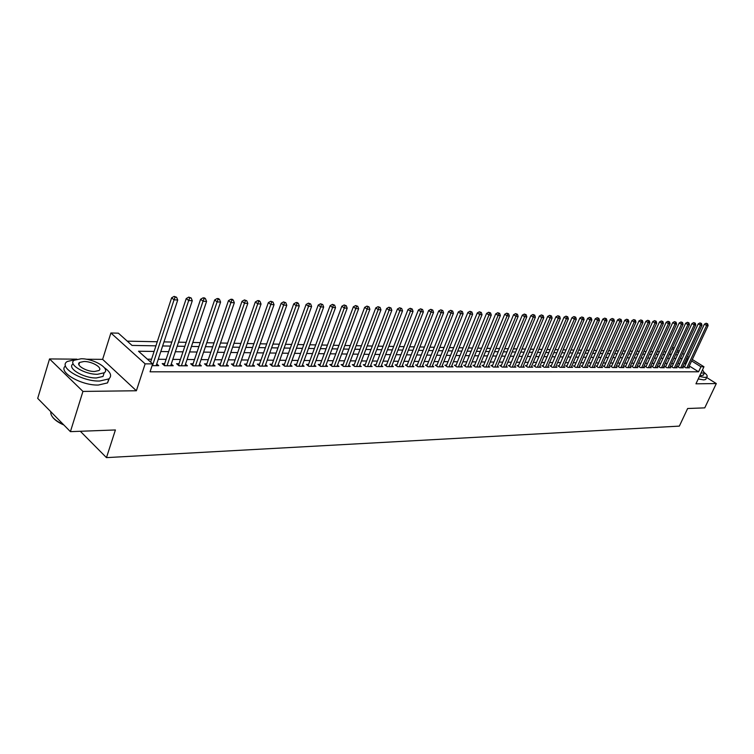 <?xml version="1.0" encoding="UTF-8"?>
<svg xmlns="http://www.w3.org/2000/svg" width="754" height="754" viewBox="0 0 754 754"><rect width="100%" height="100%" fill="white"/><g stroke="black" fill="none" stroke-linecap="round" stroke-linejoin="round"><path stroke-width="1.13" d="M692.313 359.498L703.963 366.764L695.951 383.814L716.3 383.569L704.754 407.867L687.639 408.508L679.354 426.114L106.465 457.621L115.409 429.959L70.414 431.646L37.7 398.376L49.547 358.942L82.94 391.42L136.38 390.761L145.136 363.852L110.895 332.985L118.369 333.174L132.035 345.426L155.927 345.832M136.38 390.761L102.619 359.366L86.239 359.234M76.917 359.158L49.547 358.942M102.619 359.366L110.895 332.985M665.971 351.864L663.906 351.826M659.439 351.741L657.328 351.694M652.832 351.609L650.655 351.562M646.121 351.477L643.888 351.43M639.335 351.336L637.036 351.289M632.455 351.204L630.09 351.157M625.471 351.062L623.058 351.015M618.403 350.921L615.924 350.874M611.24 350.78L608.685 350.733M603.973 350.638L601.353 350.582M596.612 350.487L593.916 350.431M589.138 350.337L586.376 350.29M581.57 350.186L578.733 350.129M573.888 350.035L570.976 349.979M566.094 349.884L563.106 349.828M558.196 349.724L555.133 349.668M550.175 349.564L547.036 349.507M542.041 349.404L538.818 349.338M533.794 349.243L530.477 349.177M525.415 349.074L522.022 349.008M516.914 348.904L513.427 348.838M508.29 348.734L504.709 348.659M499.534 348.555L495.859 348.489M490.647 348.386L486.877 348.31M481.618 348.207L477.753 348.122M472.447 348.018L468.488 347.943M463.144 347.839L459.073 347.754M453.691 347.651L449.507 347.566M444.078 347.453L439.799 347.368M434.323 347.264L429.921 347.179M424.408 347.066L419.893 346.972M414.332 346.868L409.695 346.774M404.097 346.661L399.337 346.567M393.682 346.454L388.8 346.359M383.098 346.246L378.093 346.143M372.344 346.029L367.198 345.926M361.402 345.813L356.124 345.709M350.271 345.596L344.851 345.483M338.951 345.37L333.391 345.257M327.443 345.134L321.722 345.021M315.719 344.908L309.856 344.785M303.796 344.672L297.773 344.55M291.666 344.427L285.474 344.305M279.31 344.182L272.948 344.05M266.728 343.928L260.205 343.805M253.928 343.673L247.218 343.541M240.884 343.419L233.985 343.277M227.595 343.155L220.517 343.013M214.061 342.882L206.785 342.74M200.262 342.608L192.788 342.457M186.2 342.325L178.519 342.175M171.874 342.043L163.976 341.892M157.266 341.751L127.275 341.157M716.3 383.569L706.639 377.49M70.414 431.646L82.94 391.42M684.717 366.453L683.642 366.444L685.81 367.811L689.505 367.829L688.675 367.302M678.496 366.416L677.403 366.406L679.58 367.782L683.322 367.801L682.483 367.264M672.2 366.378L671.088 366.378L673.265 367.763L677.064 367.773L676.206 367.236M665.82 366.35L664.689 366.34L666.875 367.735L670.721 367.754L669.854 367.198M659.354 366.312L658.214 366.303L660.41 367.707L664.302 367.726L663.426 367.16M652.804 366.274L651.654 366.274L653.85 367.679L657.79 367.698L656.904 367.132M646.169 366.246L645 366.237L647.205 367.66L651.202 367.669L650.306 367.094M639.449 366.208L638.261 366.199L640.476 367.632L644.529 367.641L643.614 367.057M632.644 366.171L631.437 366.161L633.652 367.603L637.761 367.622L636.838 367.019M625.735 366.133L624.519 366.124L626.744 367.575L630.9 367.594L629.967 366.981M618.742 366.095L617.517 366.086L619.741 367.547L623.954 367.566L623.002 366.944M611.654 366.058L610.41 366.048L612.644 367.518L616.913 367.537L615.952 366.906M604.472 366.02L603.209 366.01L605.443 367.49L609.779 367.509L608.798 366.859M597.187 365.973L595.905 365.973L598.148 367.462L602.54 367.471L601.551 366.821M589.807 365.935L588.506 365.926L590.759 367.424L595.208 367.443L594.199 366.783M582.324 365.897L581.004 365.888L583.257 367.396L587.771 367.415L586.753 366.736M574.727 365.85L573.389 365.85L575.651 367.368L580.231 367.387L579.195 366.698M567.036 365.813L565.67 365.803L567.941 367.339L572.578 367.358L571.532 366.651M559.223 365.775L557.847 365.765L560.118 367.302L564.831 367.321L563.766 366.604M551.306 365.728L549.911 365.718L552.192 367.273L556.961 367.292L555.886 366.557M543.276 365.681L541.853 365.681L544.143 367.236L548.978 367.255L547.894 366.51M535.123 365.643L533.681 365.633L535.971 367.207L540.891 367.226L539.779 366.463M526.857 365.596L525.397 365.586L527.687 367.17L532.673 367.189L531.551 366.416M518.469 365.549L516.99 365.539L519.28 367.141L524.341 367.16L523.201 366.369M509.949 365.502L508.45 365.492L510.75 367.104L515.887 367.123L514.728 366.321M501.306 365.454L499.789 365.445L502.098 367.066L507.301 367.094L506.132 366.265M492.541 365.407L490.986 365.398L493.304 367.038L498.592 367.057L497.404 366.218M483.634 365.36L482.06 365.351L484.379 367L489.751 367.019L488.545 366.161M474.596 365.313L472.994 365.304L475.322 366.962L480.769 366.981L479.544 366.114M465.416 365.266L463.795 365.256L466.123 366.925L471.655 366.944L470.411 366.058M456.095 365.209L454.445 365.2L456.773 366.887L462.4 366.906L461.137 366.001M446.622 365.162L444.954 365.153L447.292 366.849L453.003 366.868L451.712 365.935M437.009 365.106L435.312 365.096L437.65 366.812L443.446 366.83L442.146 365.878M427.235 365.059L425.51 365.049L427.857 366.774L433.748 366.793L432.419 365.822M417.311 365.002L415.558 364.993L417.904 366.727L423.889 366.755L422.542 365.756M407.226 364.945L405.445 364.936L407.791 366.689L413.88 366.717L412.513 365.699M396.972 364.889L395.162 364.879L397.518 366.651L403.701 366.67L402.306 365.633M386.557 364.832L384.719 364.823L387.066 366.604L393.362 366.632L391.939 365.567M375.963 364.776L374.097 364.766L376.453 366.567L382.844 366.585L381.401 365.492M365.2 364.719L363.296 364.71L365.652 366.519L372.156 366.548L370.695 365.426M354.248 364.663L352.316 364.653L354.672 366.472L361.289 366.501L359.799 365.36M343.117 364.597L341.147 364.587L343.513 366.425L350.233 366.453L348.716 365.285M331.788 364.54L329.79 364.531L332.156 366.387L338.989 366.416L337.453 365.209M320.271 364.474L318.235 364.465L320.601 366.34L327.556 366.369L325.992 365.134M308.556 364.408L306.482 364.399L308.848 366.293L315.926 366.321L314.333 365.049M296.624 364.352L294.512 364.333L296.887 366.237L304.088 366.274L302.467 364.974M284.484 364.286L282.345 364.267L284.71 366.19L292.043 366.218L290.394 364.889M272.137 364.21L269.951 364.201L272.317 366.142L279.781 366.171L278.094 364.804M259.555 364.144L257.331 364.135L259.696 366.095L267.293 366.124L265.587 364.719M246.747 364.078L244.484 364.069L246.85 366.039L254.588 366.067L252.844 364.625M233.712 364.003L231.403 363.993L233.768 365.982L241.648 366.02L239.876 364.531M220.432 363.937L218.076 363.918L220.441 365.935L228.462 365.963L226.662 364.436M206.898 363.862L204.504 363.852L206.86 365.878L215.041 365.907L213.203 364.342M193.109 363.786L190.668 363.777L193.024 365.822L201.356 365.86L199.48 364.239M179.056 363.711L176.577 363.701L178.924 365.765L187.416 365.803L185.512 364.135M164.74 363.635L162.204 363.617L164.551 365.709L173.213 365.737L171.262 364.022M671.211 354.616L669.637 353.626M154.099 351.439L138.519 351.232L152.647 363.89L150.055 371.807L698.562 371.797L689.288 365.973M685.923 363.862L684.17 363.626M679.806 363.588L677.903 363.579M673.51 363.541L671.55 363.522M667.13 363.485L665.122 363.466M660.674 363.428L658.61 363.419M654.133 363.381L652.003 363.362M647.498 363.324L645.32 363.305M640.777 363.268L638.544 363.249M633.973 363.211L631.673 363.192M627.074 363.155L624.717 363.136M620.09 363.098L617.658 363.079M613.002 363.032L610.514 363.013M605.82 362.976L603.266 362.957M598.544 362.919L595.914 362.891M591.164 362.853L588.469 362.834M583.681 362.797L580.919 362.768M576.094 362.731L573.257 362.712M568.403 362.665L565.481 362.646M560.599 362.599L557.602 362.58M552.682 362.533L549.609 362.514M544.652 362.467L541.504 362.448M536.499 362.401L533.276 362.372M528.243 362.335L524.925 362.306M519.855 362.269L516.452 362.24M511.344 362.193L507.847 362.165M502.701 362.118L499.12 362.09M493.936 362.052L490.26 362.024M485.029 361.977L481.259 361.948M475.991 361.901L472.127 361.873M466.82 361.826L462.843 361.788M457.499 361.75L453.427 361.713M448.036 361.666L443.852 361.637M438.423 361.59L434.125 361.552M428.649 361.505L424.248 361.468M418.724 361.43L414.21 361.392M408.64 361.345L404.003 361.307M398.395 361.26L393.635 361.223M387.98 361.175L383.089 361.128M377.386 361.081L372.372 361.043M366.623 360.996L361.477 360.949M355.671 360.902L350.393 360.864M344.54 360.808L339.121 360.77M333.221 360.714L327.651 360.676M321.704 360.619L315.983 360.572M309.979 360.525L304.107 360.478M298.056 360.431L292.024 360.374M285.917 360.327L279.725 360.271M273.561 360.224L267.208 360.167M260.988 360.12L254.456 360.063M248.179 360.016L241.478 359.96M235.135 359.903L228.245 359.846M221.855 359.79L214.777 359.733M208.321 359.686L201.054 359.62M194.532 359.564L187.058 359.507M180.479 359.451L172.807 359.385M166.163 359.338L158.265 359.272M151.563 359.215L147.379 359.177M152.072 365.652L158.726 365.681L156.747 363.909M80.329 431.279L106.465 457.621M703.963 366.764L700.928 366.746L691.635 360.94M698.562 371.797L700.928 366.746M152.647 363.89L145.136 363.852M672.596 347.208L674.17 348.188M677.629 350.346L679.166 351.298M682.596 353.438L684.085 354.371M687.488 356.491L688.93 357.387M678.496 352.74L676.969 351.779M673.51 349.62L671.937 348.64M162.638 345.954L170.536 346.086M177.181 346.199L184.871 346.331M191.45 346.444L198.924 346.576M205.446 346.68L212.713 346.812M219.169 346.915L226.257 347.038M232.647 347.151L239.536 347.274M245.879 347.377L252.581 347.49M258.858 347.603L265.389 347.717M271.61 347.82L277.972 347.933M284.135 348.037L290.318 348.141M296.426 348.244L302.458 348.348M308.509 348.452L314.38 348.555M320.384 348.659L326.096 348.753M332.052 348.857L337.613 348.951M343.513 349.055L348.932 349.149M354.785 349.243L360.063 349.338M365.86 349.441L371.006 349.526M376.755 349.62L381.769 349.715M387.471 349.809L392.353 349.894M398.008 349.988L402.759 350.073M408.366 350.167L413.003 350.242M418.564 350.346L423.079 350.422M428.602 350.516L433.003 350.591M438.47 350.685L442.758 350.761M448.187 350.855L452.362 350.921M457.753 351.015L461.825 351.081M467.169 351.175L471.137 351.241M476.434 351.336L480.307 351.402M485.567 351.496L489.337 351.553M494.558 351.647L498.224 351.713M503.408 351.798L506.99 351.864M512.126 351.948L515.613 352.005M520.722 352.099L524.115 352.156M529.185 352.241L532.494 352.297M537.527 352.382L540.75 352.438M545.745 352.523L548.884 352.58M553.841 352.665L556.904 352.712M561.824 352.797L564.812 352.853M569.694 352.938L572.606 352.985M577.451 353.07L580.288 353.117M585.104 353.202L587.866 353.249M592.644 353.334L595.34 353.372M600.08 353.456L602.71 353.503M607.422 353.579L609.977 353.626M614.661 353.711L617.149 353.749M621.796 353.833L624.218 353.871M628.836 353.946L631.192 353.994M635.782 354.069L638.082 354.107M642.644 354.192L644.877 354.229M649.401 354.305L651.588 354.342M656.084 354.418L658.204 354.455M662.672 354.531L664.736 354.568M669.175 354.644L671.183 354.682M675.593 354.757L677.554 354.785M688.261 358.838L686.508 358.593M682.153 358.536L680.24 358.518M675.857 358.452L673.897 358.423M669.486 358.367L667.479 358.339M663.03 358.282L660.966 358.254M656.498 358.197L654.378 358.169M649.873 358.103L647.695 358.075M643.162 358.018L640.919 357.98M636.357 357.924L634.067 357.896M629.467 357.83L627.111 357.801M622.484 357.735L620.061 357.707M615.405 357.641L612.917 357.613M608.233 357.547L605.679 357.509M600.957 357.443L598.337 357.415M593.587 357.349L590.891 357.311M586.112 357.245L583.351 357.207M578.525 357.151L575.698 357.104M570.844 357.047L567.932 357M563.04 356.934L560.052 356.896M555.133 356.831L552.069 356.793M547.112 356.727L543.964 356.68M538.969 356.614L535.745 356.576M530.712 356.501L527.395 356.463M522.334 356.388L518.931 356.35M513.823 356.274L510.335 356.227M505.189 356.161L501.608 356.114M496.424 356.039L492.758 355.992M487.527 355.926L483.757 355.869M478.498 355.803L474.634 355.747M469.327 355.681L465.359 355.624M460.015 355.558L455.934 355.502M450.553 355.426L446.368 355.37M440.939 355.294L436.651 355.238M431.175 355.162L426.773 355.106M421.26 355.03L416.736 354.974M411.175 354.898L406.538 354.832M400.93 354.757L396.17 354.7M390.515 354.616L385.633 354.559M379.931 354.474L374.917 354.408M369.168 354.333L364.022 354.267M358.225 354.182L352.938 354.116M347.094 354.041L341.675 353.965M335.775 353.88L330.205 353.814M324.258 353.73L318.537 353.654M312.533 353.569L306.671 353.494M300.61 353.409L294.588 353.334M288.471 353.249L282.288 353.164M276.124 353.079L269.762 352.995M263.542 352.91L257.01 352.825M250.733 352.74L244.032 352.655M237.689 352.57L230.799 352.476M224.409 352.391L217.331 352.297M210.875 352.203L203.599 352.109M197.086 352.024L189.612 351.92M183.034 351.835L175.343 351.732M168.708 351.637L160.809 351.534M685.574 363.635L687.912 358.612M152.487 365.662L174.042 299.828L177.727 300.007L156.163 365.671M150.621 362.08L171.62 297.821L174.042 299.828L175.107 297.18L176.587 297.255L174.136 296.379L175.107 297.18M174.136 296.379L171.62 297.821M177.727 300.007L176.587 297.255M63.864 424.992C58.444 422.626 54.656 419.969 52.497 417.009M50.763 412.4C50.82 416.604 55.033 420.647 63.421 424.53M75.881 359.451L67.257 361.505C57.738 366.953 81.866 381.647 99.603 381.034L108.783 378.932C112.223 375.992 110.753 372.25 104.382 367.716M65.494 365.926C57.502 371.769 81.215 385.671 98.34 385.04L107.52 382.909L109.264 378.555M104.137 372.91L103.015 376.453L96.371 377.961C83.609 378.367 66.305 367.839 73.129 363.909M81.13 358.763L74.25 360.233C67.436 364.135 84.759 374.653 97.53 374.276L104.175 372.796C110.81 368.8 93.835 358.536 81.13 358.763M94.58 371.486L98.887 370.534C103.185 367.971 92.205 361.326 84.014 361.496L79.604 362.438C75.24 364.964 86.361 371.713 94.58 371.486M79.255 363.579L78.774 363.532M699.401 376.472L704.924 377.462L706.884 376.981C707.714 376.161 706.932 374.766 704.556 372.806M698.242 378.942L703.765 379.922L705.725 379.432L706.064 378.706M703.595 374.71L701.936 375.577L699.929 375.351M700.994 373.079L704.415 372.976L702.53 369.818M167.086 365.718L188.679 300.535L192.289 300.714L170.696 365.728M164.118 365.322L186.247 298.537L188.679 300.535L189.725 297.915L191.167 297.981L188.754 297.114L189.725 297.915M188.754 297.114L186.247 298.537M192.289 300.714L191.167 297.981M181.412 365.775L203.033 301.232L206.577 301.402L184.947 365.794M178.453 365.351L200.602 299.253L203.033 301.232L204.051 298.631L205.474 298.697L204.504 297.905L203.08 297.839L204.051 298.631M203.08 297.839L200.602 299.253M206.577 301.402L205.474 298.697M195.465 365.831L217.105 301.911L220.583 302.071L198.933 365.85M192.524 365.388L214.673 299.951L217.105 301.911L218.113 299.329L219.499 299.404L218.528 298.622L217.133 298.546L218.113 299.329M217.133 298.546L214.673 299.951M220.583 302.071L219.499 299.404M209.254 365.888L230.912 302.571L234.324 302.74L212.666 365.897M206.323 365.417L228.481 300.629L230.912 302.571L231.902 300.017L233.269 300.092L232.289 299.31L230.922 299.244L231.902 300.017M230.922 299.244L228.481 300.629M234.324 302.74L233.269 300.092M222.788 365.944L244.466 303.221L247.812 303.391L226.134 365.954M219.876 365.454L242.025 301.298L244.466 303.221L245.427 300.695L246.765 300.761L244.456 299.922L245.427 300.695M244.456 299.922L242.025 301.298M247.812 303.391L246.765 300.761M236.077 365.992L257.755 303.862L261.044 304.022L239.357 366.01M233.165 365.483L255.323 301.958L257.755 303.862L258.707 301.355L260.017 301.421L259.046 300.667L257.727 300.601L258.707 301.355M257.727 300.601L255.323 301.958M261.044 304.022L260.017 301.421M249.112 366.048L270.809 304.493L274.032 304.654L252.336 366.058M246.219 365.511L268.367 302.599L270.809 304.493L271.732 302.015L273.023 302.071L270.761 301.251L271.732 302.015M270.761 301.251L268.367 302.599M274.032 304.654L273.023 302.071M261.921 366.095L283.617 305.116L286.784 305.266L265.088 366.114M259.037 365.549L281.176 303.231L283.617 305.116L284.531 302.646L285.794 302.712L283.551 301.902L284.531 302.646M283.551 301.902L281.176 303.231M286.784 305.266L285.794 302.712M274.503 366.152L296.19 305.719L299.3 305.87L277.613 366.161M271.628 365.577L293.749 303.853L296.19 305.719L297.085 303.278L298.33 303.344L297.349 302.599L296.105 302.533L297.085 303.278M296.105 302.533L293.749 303.853M299.3 305.87L298.33 303.344M286.859 366.199L308.546 306.312L311.6 306.463L289.913 366.208M283.994 365.615L306.105 304.465L308.546 306.312L309.423 303.89L310.639 303.956L308.443 303.155L309.423 303.89M308.443 303.155L306.105 304.465M311.6 306.463L310.639 303.956M298.989 366.246L320.676 306.897L323.673 307.038L301.996 366.265M296.143 365.643L318.235 305.068L320.676 306.897L321.534 304.503L322.731 304.559L320.554 303.768L321.534 304.503M320.554 303.768L318.235 305.068M323.673 307.038L322.731 304.559M310.921 366.293L332.589 307.472L335.53 307.613L313.862 366.312M308.075 365.681L330.148 305.653L332.589 307.472L333.428 305.097L334.606 305.153L332.457 304.371L333.428 305.097M332.457 304.371L330.148 305.653M335.53 307.613L334.606 305.153M322.637 366.35L344.295 308.037L347.189 308.179L325.539 366.359M319.809 365.709L341.854 306.237L344.295 308.037L345.125 305.681L346.274 305.738L344.144 304.965L345.125 305.681M344.144 304.965L341.854 306.237M347.189 308.179L346.274 305.738M334.154 366.387L355.794 308.593L358.64 308.725L337 366.406M331.336 365.747L353.362 306.803L355.794 308.593L356.604 306.256L357.745 306.312L355.634 305.54L356.604 306.256M355.634 305.54L353.362 306.803M358.64 308.725L357.745 306.312M345.483 366.435L367.104 309.131L369.894 309.272L348.282 366.444M342.674 365.775L364.663 307.368L367.104 309.131L367.895 306.821L369.017 306.878L366.925 306.115L367.895 306.821M366.925 306.115L364.663 307.368M369.894 309.272L369.017 306.878M356.614 366.482L378.206 309.668L380.959 309.8L359.366 366.491M353.814 365.803L375.784 307.915L378.206 309.668L378.998 307.368L380.091 307.425L378.018 306.671L378.998 307.368M378.018 306.671L375.784 307.915M380.959 309.8L380.091 307.425M367.556 366.529L389.13 310.196L391.835 310.328L370.261 366.538M364.766 365.841L386.708 308.452L389.13 310.196L389.903 307.915L390.987 307.971L388.932 307.227L389.903 307.915M388.932 307.227L386.708 308.452M391.835 310.328L390.987 307.971M378.32 366.567L399.874 310.714L402.532 310.837L380.987 366.585M375.549 365.869L397.443 308.98L399.874 310.714L400.628 308.452L401.693 308.509L399.658 307.764L400.628 308.452M399.658 307.764L397.443 308.98M402.532 310.837L401.693 308.509M388.913 366.614L410.43 311.223L413.041 311.345L391.533 366.623M386.142 365.907L408.008 309.508L410.43 311.223L411.175 308.98L412.221 309.036L410.204 308.301L411.175 308.98M410.204 308.301L408.008 309.508M413.041 311.345L412.221 309.036M399.328 366.651L420.817 311.722L423.39 311.845L401.901 366.661M396.566 365.935L418.395 310.017L420.817 311.722L421.543 309.498L422.579 309.555L420.581 308.82L421.543 309.498M420.581 308.82L418.395 310.017M423.39 311.845L422.579 309.555M409.573 366.698L431.034 312.213L433.559 312.335L412.108 366.708M406.821 365.963L428.621 310.525L431.034 312.213L431.75 310.007L432.758 310.064L430.779 309.338L431.75 310.007M430.779 309.338L428.621 310.525M433.559 312.335L432.758 310.064M419.658 366.736L441.081 312.693L443.569 312.816L422.155 366.746M416.915 366.001L438.668 311.025L441.081 312.693L441.787 310.516L442.777 310.563L440.817 309.847L441.787 310.516M440.817 309.847L438.668 311.025M443.569 312.816L442.777 310.563M429.582 366.774L450.967 313.174L453.418 313.296L432.033 366.783M426.849 366.029L448.564 311.515L450.967 313.174L451.665 311.006L452.636 311.053L450.694 310.337L451.665 311.006M450.694 310.337L448.564 311.515M453.418 313.296L452.636 311.053M439.346 366.821L460.694 313.645L463.107 313.758L441.759 366.83M436.623 366.058L458.291 311.996L460.694 313.645L461.382 311.487L462.343 311.543L460.421 310.837L461.382 311.487M460.421 310.837L458.291 311.996M463.107 313.758L462.343 311.543M448.96 366.859L470.27 314.107L472.645 314.22L451.335 366.868M446.245 366.095L467.876 312.467L470.27 314.107L470.939 311.968L471.891 312.015L469.978 311.317L470.939 311.968M469.978 311.317L467.876 312.467M472.645 314.22L471.891 312.015M458.423 366.896L479.695 314.559L482.032 314.672L460.769 366.906M455.718 366.124L477.301 312.929L479.695 314.559L480.355 312.439L481.288 312.486L479.393 311.788L480.355 312.439M479.393 311.788L477.301 312.929M482.032 314.672L481.288 312.486M467.744 366.934L488.969 315.002L491.269 315.115L470.044 366.944M465.048 366.152L486.584 313.391L488.969 315.002L489.619 312.901L490.543 312.948L488.667 312.26L489.619 312.901M488.667 312.26L486.584 313.391M491.269 315.115L490.543 312.948M476.914 366.972L498.102 315.445L500.364 315.558L479.186 366.981M474.238 366.19L495.717 313.843L498.102 315.445L498.743 313.362L499.648 313.4L497.791 312.721L498.743 313.362M497.791 312.721L495.717 313.843M500.364 315.558L499.648 313.4M485.953 367L507.093 315.879L509.327 315.983L488.187 367.01M483.276 366.218L504.718 314.286L507.093 315.879L507.725 313.805L508.611 313.853L506.773 313.174L507.725 313.805M506.773 313.174L504.718 314.286M509.327 315.983L508.611 313.853M494.85 367.038L515.953 316.303L518.149 316.407L497.056 367.047M492.192 366.246L513.578 314.729L515.953 316.303L516.565 314.248L517.442 314.295L515.623 313.617L516.565 314.248M515.623 313.617L513.578 314.729M518.149 316.407L517.442 314.295M503.615 367.075L524.671 316.727L526.829 316.831L505.793 367.085M500.967 366.274L522.305 315.163L524.671 316.727L525.284 314.682L526.141 314.729L524.332 314.06L525.284 314.682M524.332 314.06L522.305 315.163M526.829 316.831L526.141 314.729M512.258 367.113L533.266 317.142L535.387 317.246L514.398 367.123M509.61 366.312L530.901 315.587L533.266 317.142L533.86 315.115L534.709 315.153L532.918 314.493L533.86 315.115M532.918 314.493L530.901 315.587M535.387 317.246L534.709 315.153M520.76 367.141L541.721 317.547L543.822 317.651L522.871 367.151M518.13 366.34L539.364 316.001L541.721 317.547L542.314 315.54L543.153 315.577L541.372 314.918L542.314 315.54M541.372 314.918L539.364 316.001M543.822 317.651L543.153 315.577M529.148 367.179L550.062 317.952L552.126 318.047L531.231 367.189M526.528 366.369L547.706 316.416L550.062 317.952L550.637 315.954L551.466 315.992L549.694 315.342L550.637 315.954M549.694 315.342L547.706 316.416M552.126 318.047L551.466 315.992M537.413 367.217L558.271 318.348L560.307 318.442L539.459 367.217M534.803 366.397L555.924 316.821L558.271 318.348L558.846 316.36L559.656 316.407L557.903 315.756L558.846 316.36M557.903 315.756L555.924 316.821M560.307 318.442L559.656 316.407M545.557 367.245L566.367 318.735L568.375 318.829L547.574 367.255M542.955 366.425L564.03 317.217L566.367 318.735L566.933 316.765L567.734 316.812L565.99 316.162L566.933 316.765M565.99 316.162L564.03 317.217M568.375 318.829L567.734 316.812M553.587 367.273L574.341 319.121L576.32 319.215L555.575 367.283M550.995 366.453L572.013 317.613L574.341 319.121L574.897 317.17L575.688 317.208L573.964 316.567L574.897 317.17M573.964 316.567L572.013 317.613M576.32 319.215L575.688 317.208M561.494 367.311L582.201 319.498L584.152 319.592L563.455 367.321M558.912 366.491L579.873 318.009L582.201 319.498L582.748 317.557L583.53 317.594L581.815 316.963L582.748 317.557M581.815 316.963L579.873 318.009M584.152 319.592L583.53 317.594M569.298 367.339L589.958 319.875L591.871 319.96L571.23 367.349M566.725 366.519L587.63 318.386L589.958 319.875L590.486 317.943L591.259 317.981L589.562 317.349L590.486 317.943M589.562 317.349L587.63 318.386M591.871 319.96L591.259 317.981M576.989 367.368L597.592 320.243L599.487 320.327L578.893 367.377M574.425 366.548L595.274 318.763L597.592 320.243L598.12 318.329L598.883 318.367L597.196 317.736L598.12 318.329M597.196 317.736L595.274 318.763M599.487 320.327L598.883 318.367M584.576 367.405L605.123 320.601L606.989 320.695L586.461 367.415M582.022 366.576L602.814 319.14L605.123 320.601L605.641 318.706L606.395 318.744L604.717 318.122L605.641 318.706M604.717 318.122L602.814 319.14M606.989 320.695L606.395 318.744M592.06 367.434L612.55 320.959L614.397 321.044L593.907 367.443M589.515 366.604L610.25 319.507L612.55 320.959L613.068 319.074L613.803 319.112L612.144 318.49L613.068 319.074M612.144 318.49L610.25 319.507M614.397 321.044L613.803 319.112M599.439 367.462L619.873 321.308L621.692 321.402L601.268 367.471M596.904 366.632L617.573 319.866L619.873 321.308L620.382 319.442L621.107 319.479L619.458 318.867L620.382 319.442M619.458 318.867L617.573 319.866M621.692 321.402L621.107 319.479M606.716 367.49L627.102 321.656L628.893 321.751L608.516 367.5M604.19 366.661L624.802 320.224L627.102 321.656L627.592 319.8L628.308 319.837L626.678 319.225L627.592 319.8M626.678 319.225L624.802 320.224M628.893 321.751L628.308 319.837M613.888 367.518L634.218 322.005L635.99 322.09L615.669 367.528M611.381 366.689L631.937 320.582L634.218 322.005L634.708 320.158L635.415 320.196L633.794 319.583L634.708 320.158M633.794 319.583L631.937 320.582M635.99 322.09L635.415 320.196M620.976 367.547L641.249 322.344L642.992 322.429L622.729 367.556M618.469 366.708L638.968 320.931L641.249 322.344L641.729 320.507L642.427 320.544L640.815 319.941L641.729 320.507M640.815 319.941L638.968 320.931M642.992 322.429L642.427 320.544M627.959 367.575L648.176 322.674L649.901 322.759L629.694 367.584M625.462 366.736L645.905 321.27L648.176 322.674L648.657 320.855L649.345 320.884L647.743 320.29L648.657 320.855M647.743 320.29L645.905 321.27M649.901 322.759L649.345 320.884M634.859 367.603L655.019 323.004L656.715 323.089L636.564 367.613M632.37 366.764L652.747 321.609L655.019 323.004L655.49 321.195L656.168 321.232L654.576 320.638L655.49 321.195M654.576 320.638L652.747 321.609M656.715 323.089L656.168 321.232M641.663 367.632L661.767 323.334L663.435 323.409L643.351 367.641M639.185 366.793L659.505 321.939L661.767 323.334L662.229 321.534L662.898 321.562L661.324 320.978L662.229 321.534M661.324 320.978L659.505 321.939M663.435 323.409L662.898 321.562M648.374 367.66L668.421 323.654L670.08 323.73L650.042 367.669M645.905 366.821L666.168 322.269L668.421 323.654L668.883 321.864L669.543 321.901L667.978 321.317L668.883 321.864M667.978 321.317L666.168 322.269M670.08 323.73L669.543 321.901M655 367.688L675 323.966L676.621 324.05L656.649 367.698M652.549 366.849L672.747 322.599L675 323.966L675.443 322.194L676.093 322.222L674.547 321.647L675.443 322.194M674.547 321.647L672.747 322.599M676.621 324.05L676.093 322.222M661.541 367.716L681.484 324.277L683.086 324.361L663.171 367.716M659.1 366.868L679.241 322.919L681.484 324.277L681.927 322.514L682.568 322.552L681.022 321.977L681.927 322.514M681.022 321.977L679.241 322.919M683.086 324.361L682.568 322.552M668.006 367.735L687.884 324.588L689.467 324.663L669.609 367.745M665.565 366.896L685.65 323.24L687.884 324.588L688.317 322.835L688.949 322.872L687.422 322.297L688.317 322.835M687.422 322.297L685.65 323.24M689.467 324.663L688.949 322.872M674.378 367.763L694.198 324.889L695.763 324.965L675.961 367.773M671.946 366.925L691.974 323.551L694.198 324.889L694.632 323.155L695.254 323.183L693.737 322.618L694.632 323.155M693.737 322.618L691.974 323.551M695.763 324.965L695.254 323.183M680.673 367.792L700.438 325.191L701.983 325.266L682.238 367.801M678.251 366.953L698.213 323.852L700.438 325.191L700.862 323.466L701.474 323.494L699.966 322.929L700.862 323.466M699.966 322.929L698.213 323.852M701.983 325.266L701.474 323.494M686.885 367.82L706.592 325.492L708.119 325.568L688.43 367.82M684.481 366.972L704.377 324.163L706.592 325.492L707.007 323.768L707.62 323.805L706.121 323.24L707.007 323.768M706.121 323.24L704.377 324.163M708.119 325.568L707.62 323.805M165.277 365.709L164.334 364.87M179.603 365.765L178.651 364.936M193.646 365.822L192.704 365.002M207.435 365.878L206.483 365.059M220.969 365.935L220.017 365.124M234.249 365.992L233.297 365.19M247.293 366.039L246.341 365.247M260.102 366.095L259.15 365.304M272.675 366.142L271.723 365.36M285.031 366.19L284.079 365.417M297.17 366.246L296.218 365.473M309.093 366.293L308.141 365.53M320.818 366.34L319.866 365.586M332.335 366.387L331.383 365.633M343.654 366.435L342.702 365.69M354.795 366.472L353.843 365.737M365.737 366.519L364.785 365.794M376.51 366.567L375.558 365.841M387.094 366.604L386.152 365.888M78.897 364.757L79.604 362.438M103.015 376.453L104.175 372.796M108.783 378.932L107.52 382.909M703.35 375.228L704.415 372.976M706.884 376.981L705.725 379.432"/></g></svg>
